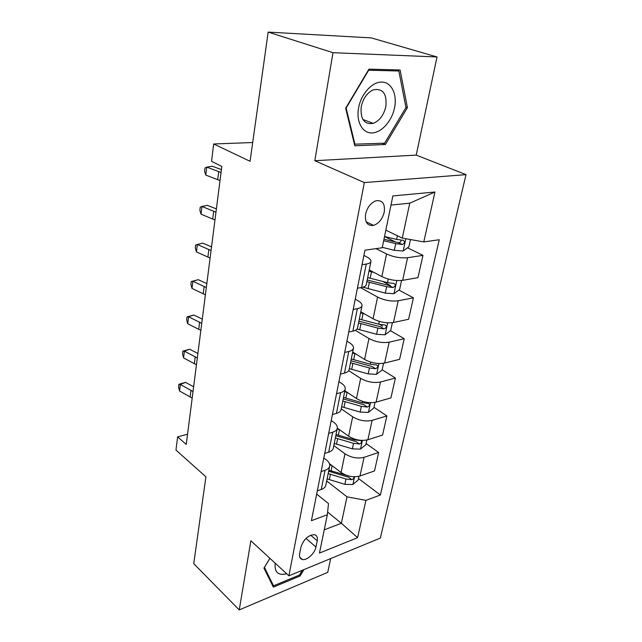 <?xml version="1.0" encoding="UTF-8"?>
<svg xmlns="http://www.w3.org/2000/svg" width="642" height="642" viewBox="0 0 642 642"><rect width="100%" height="100%" fill="white"/><g stroke="black" fill="none" stroke-linecap="round" stroke-linejoin="round"><path stroke-width="0.96" d="M365.587 214.115C364.728 222.365 367.393 226.12 373.588 225.39C378.884 223.456 382.439 219.034 384.245 212.109C385.208 203.683 382.455 199.903 376.003 200.769C370.779 202.832 367.304 207.278 365.587 214.115M437.025 56.961L371.301 37.902L268.163 32.1L332.989 52.692L314.821 160.701L364.319 182.569L466.02 174.64L416.217 155.107L437.025 56.961L332.989 52.692M364.319 182.569L288.924 575.818L380.337 538.068L466.02 174.64M288.924 575.818L250.87 540.781L239.241 609.9L327.741 572.359L330.662 558.58M239.241 609.9L193.748 563.692L205.913 476.813L175.98 450.09L177.609 436.865L186.252 444.416L221.819 166.447L211.547 161.319L213.682 143.977L250.075 161.303L268.163 32.1M315.968 547.024L317.228 540.805C317.814 537.37 316.883 535.324 314.436 534.658C308.192 535.083 303.674 539.272 300.881 547.225L299.653 553.508C299.116 556.783 299.991 558.765 302.262 559.455C306.715 560.827 314.885 553.372 315.968 547.024L305.977 538.413M324.234 529.859L341.351 523.27L347.001 496.836L365.94 500.367L380.393 494.99L439.248 239.739L423.792 241.914L402.293 238.094L409.757 203.177L390.986 205.079M365.94 500.367L357.594 537.675L319.459 553.075L327.34 514.748L328.479 503.561L316.675 494.075M423.792 241.914L434.963 192.014L392.872 195.922L382.215 247.756L364.937 250.187L311.41 520.686L327.34 514.748M252.707 142.532L213.682 143.977M187.56 434.209L177.609 436.865M327.613 512.091L341.351 523.27L357.594 537.675M362.064 264.713L366.269 264.063C369.014 263.613 370.562 262.787 370.924 261.567C371.204 260.082 369.8 258.517 366.718 256.888L363.902 255.428M353.204 309.476L357.353 308.674C360.066 308.12 361.615 307.165 362 305.809C362.313 304.164 360.973 302.462 357.979 300.721L355.243 299.172M344.706 352.442L348.799 351.495C351.479 350.845 353.028 349.778 353.429 348.301C353.774 346.503 352.49 344.682 349.585 342.836L346.929 341.199M336.536 393.715L340.581 392.639C343.229 391.901 344.77 390.729 345.195 389.14C345.565 387.198 344.337 385.264 341.512 383.33L338.928 381.613M328.68 433.398L332.676 432.194C335.293 431.376 336.825 430.116 337.275 428.423C337.668 426.352 336.496 424.314 333.744 422.3L331.232 420.51M321.128 471.573L325.077 470.265C327.661 469.366 329.185 468.026 329.651 466.228C330.068 464.054 328.945 461.919 326.264 459.824L323.817 457.971M326.682 480.97L347.001 496.836M329.418 463.636L341.079 472.496C347.194 476.468 353.493 477.64 359.993 476.003L374.503 470.955L378.652 452.474L366.101 443.55M333.816 445.564L344.971 453.782C351.166 457.698 357.53 458.869 364.07 457.313L378.652 452.474M337.339 428.11L348.63 436.191C354.898 440.043 361.326 441.231 367.898 439.746L382.56 435.099L386.869 415.936L373.981 407.325M341.223 408.858L352.675 416.786C359.022 420.566 365.507 421.762 372.127 420.358L386.869 415.936M344.874 390.753L356.47 398.538C362.899 402.253 369.439 403.449 376.1 402.125L390.922 397.92L395.392 378.034L382.15 369.768M348.702 370.651L360.66 378.387C367.176 382.03 373.788 383.234 380.489 382.006L395.392 378.034M352.691 351.993L364.608 359.44C371.204 363.011 377.873 364.223 384.614 363.075L399.597 359.335L404.235 338.695L390.424 330.694M355.347 330.341L368.957 338.511C375.65 342.001 382.383 343.221 389.172 342.17L404.235 338.695M360.804 311.747L373.058 318.825C379.831 322.228 386.636 323.456 393.466 322.501L408.601 319.275L413.424 297.832L398.834 290.04M360.571 287.672L377.584 297.069C384.454 300.392 391.323 301.628 398.2 300.777L413.424 297.832M369.238 269.921L381.846 276.598C388.803 279.824 395.745 281.068 402.662 280.321L417.958 277.649L422.974 255.355L407.518 247.82M375.971 248.631L386.548 253.967C393.61 257.105 400.624 258.349 407.59 257.715L422.974 255.355M385.826 230.181L402.293 238.094M317.308 490.857L321.233 489.493C323.801 488.562 325.325 487.174 325.799 485.336L325.847 485.079M380.393 494.99L358.493 478.507M395.881 242.146L384.51 236.601M390.288 285.473L382.72 281.437M382.488 326.088L379.615 324.427M324.716 453.429L328.688 452.177C331.288 451.31 332.821 450.01 333.278 448.26L333.326 448.02M332.412 414.547L336.432 413.4C339.064 412.621 340.605 411.402 341.038 409.757L341.087 409.524M340.412 374.109L344.489 373.09C347.153 372.392 348.694 371.277 349.112 369.736L349.152 369.527M348.742 332.034L352.867 331.16C355.564 330.55 357.104 329.539 357.506 328.118L357.546 327.918M357.409 288.218L361.59 287.488C364.319 286.99 365.868 286.091 366.237 284.799L366.277 284.623M434.963 192.014L409.757 203.177M269.889 558.291L263.95 568.114L273.372 587.125L300.079 575.986L303.947 569.614M314.821 160.701L416.217 155.107M368.957 69.151L345.645 108.257L354.809 145.814L385.385 144.482L407.413 107.695L400.11 69.994L368.957 69.151M299.172 575.16L300.079 575.986M405.896 107.166L407.413 107.695M382.303 143.27L385.385 144.482M192.183 398.096L179.567 391.01L180.362 384.478L178.869 384.293L185.49 382.383L193.635 386.749M193.025 391.524L180.362 384.478L185.49 382.383M179.567 391.01L178.556 386.901L178.869 384.293M331.914 465.53L329.723 464.8M358.974 476.308L358.148 480.08L352.763 484.549L344.874 484.341L327.099 478.892M349.946 476.292L328.848 470.225M328.166 473.587L345.99 479.028L351.824 479.67C353.445 479.084 354.103 478.113 353.806 476.773M351.824 479.67L348.598 477.223L328.64 471.244M196.444 364.784L183.58 357.915L184.398 351.174L182.866 351.15L189.591 349.24L197.888 353.477M197.311 357.995L184.398 351.174L189.591 349.24M183.58 357.915L182.545 353.838L182.866 351.15M200.842 330.373L187.729 323.745L188.571 316.771L186.999 316.923L193.82 315.021L202.286 319.114M201.74 323.359L188.571 316.771L193.82 315.021M187.729 323.745L186.661 319.7L186.999 316.923M205.392 294.814L192.014 288.435L192.889 281.228L191.26 281.565L198.193 279.671L206.828 283.603M206.323 287.552L192.889 281.228L198.193 279.671M192.014 288.435L190.915 284.43L191.26 281.565M339.53 429.683L337.17 428.936M366.863 440.027L365.852 444.697L360.387 449.135L352.37 448.854L334.241 443.462M335.349 437.964L353.533 443.349L359.464 444.023C361.687 442.892 362.12 441.736 360.764 440.564L354.272 439.858L336.055 434.482M359.464 444.023L356.158 441.656L335.798 435.733M347.507 392.519L344.69 391.676M375.056 402.382L373.829 408.023L368.291 412.429L360.138 412.068L341.648 406.739M342.796 401.041L361.35 406.354L367.385 407.06C369.704 405.864 370.113 404.661 368.604 403.465L362.112 402.735L343.526 397.422M367.385 407.06L363.982 404.781L343.221 398.939M355.869 353.983L352.482 353.012M383.555 363.292L382.102 369.977L376.493 374.342L368.203 373.901L349.328 368.644M350.524 362.73L369.455 367.97L375.602 368.717C378.026 367.441 378.403 366.197 376.734 364.969L370.249 364.207L351.278 358.982M375.602 368.717L372.111 366.526L350.917 360.764M210.103 258.036L196.444 251.929L197.351 244.482L195.666 245.003L195.312 247.972L196.444 251.929M211.058 250.524L197.351 244.482L202.712 243.125L211.523 246.889M364.688 313.986L360.579 312.863M392.39 322.693L390.697 330.486L385.007 334.811L376.573 334.273L357.056 329.033M358.541 322.966L377.873 328.11L384.133 328.897C386.661 327.548 387.006 326.248 385.168 325.004L378.7 324.21L359.327 319.066M384.133 328.897L380.546 326.81L358.91 321.144M275.193 563.17C274.327 572.279 278.155 575.802 286.669 573.739M302.318 570.281L299.429 575.055L273.548 585.825L264.432 567.392L269.921 558.315M272.007 584.356L273.548 585.825M394.581 107.615C397.318 94.278 391.508 82.152 381.789 82.064C372.103 81.767 361.021 94.053 358.573 107.936C355.973 121.82 362.497 133.384 372.071 132.934C381.613 132.685 391.981 120.961 394.581 107.615M385.858 106.532C387.054 93.788 382.905 88.211 373.435 89.792C367.232 92.609 363.155 98.25 361.221 106.716C360.218 119.155 364.223 124.7 373.235 123.36C379.582 120.76 383.788 115.143 385.858 106.532M354.978 144.426L346.126 108.049L368.677 70.211L398.851 70.997L405.961 107.519L384.614 143.174L354.416 144.193M395.231 69.858L398.851 70.997M214.966 219.973L201.026 214.171L201.965 206.459L200.232 207.197L199.863 210.271L201.026 214.171M215.961 212.205L201.965 206.459L207.39 205.336L216.386 208.907M220.005 180.571L205.769 175.089L206.74 167.113L204.95 168.068L204.565 171.245L205.769 175.089M221.041 172.521L206.74 167.113L212.229 166.222L221.41 169.592M374.045 272.465L368.99 271.157M401.579 280.474L399.621 289.462L393.851 293.739L385.272 293.097L362.915 287.199M366.871 281.653L386.628 286.701L393 287.528C395.641 286.091 395.945 284.743 393.923 283.475L387.487 282.64L367.689 277.601M393 287.528L389.309 285.554L367.208 279.984M410.479 239.546L408.898 246.817L403.04 251.038L394.316 250.292L382.295 247.355M383.659 240.71L395.721 243.639L402.301 244.514C404.942 242.989 405.214 241.585 403.12 240.293L396.62 239.418L384.526 236.497M401.114 240.18C400.961 241.761 400.102 242.596 398.53 242.676L383.964 239.257M344.971 453.782L341.079 472.496M352.675 416.786L348.63 436.191M360.66 378.387L356.47 398.538M368.957 338.511L364.608 359.44M377.584 297.069L373.058 318.825M386.548 253.967L381.846 276.598M364.07 457.313L359.993 476.003M325.077 470.265L321.233 489.493M332.676 432.194L328.688 452.177M372.127 420.358L367.898 439.746M340.581 392.639L336.432 413.4M380.489 382.006L376.1 402.125M348.799 351.495L344.489 373.09M389.172 342.17L384.614 363.075M357.353 308.674L352.867 331.16M398.2 300.777L393.466 322.501M366.269 264.063L361.59 287.488M407.59 257.715L402.662 280.321M310.664 535.203L317.228 540.805M190.16 396.788L190.995 390.216M352.899 484.437L354.545 476.789M331.095 470.963L332.163 465.715M329.338 479.63L330.413 474.326M344.874 484.341L345.99 479.028M194.382 363.516L195.248 356.735M198.747 329.161L199.63 322.148M203.249 293.643L204.172 286.396M360.531 449.031L362.377 440.436M338.35 435.212L339.474 429.659M336.528 444.192L337.644 438.695M354.272 439.858L354.44 439.048M352.37 448.854L353.533 443.349M368.436 412.316L370.506 402.711M345.869 398.144L347.033 392.39M343.976 407.461L345.131 401.764M362.112 402.735L362.417 401.298M360.138 412.068L361.35 406.354M376.637 374.238L378.94 363.541M353.67 359.68L354.882 353.71M351.704 369.359L352.907 363.436M370.249 364.207L370.691 362.112M368.203 373.901L369.455 367.97M207.912 256.92L208.859 249.425M385.152 334.699L387.704 322.846M361.767 319.756L363.027 313.553M359.729 329.803L360.981 323.656M378.7 324.21L379.294 321.393M376.573 334.273L377.873 328.11M212.727 218.922L213.714 211.162M217.718 179.583L218.737 171.55M393.995 293.635L396.82 280.53M370.185 278.275L371.493 271.823M368.067 288.707L369.367 282.328M387.487 282.64L388.241 279.053M385.272 293.097L386.628 286.701M403.192 250.934L405.824 238.72M396.62 239.418L397.39 235.742M394.316 250.292L395.721 243.639M398.417 242.66L402.221 244.514M366.141 221.803L373.588 225.39M329.651 466.228L325.799 485.336M337.275 428.423L333.278 448.26M345.195 389.14L341.038 409.757M353.429 348.301L349.112 369.736M362 305.809L357.506 328.118M370.924 261.567L366.237 284.799M299.822 557.288L302.262 559.455M362.866 119.452L373.235 123.36M398.53 242.676L402.301 244.514"/></g></svg>
